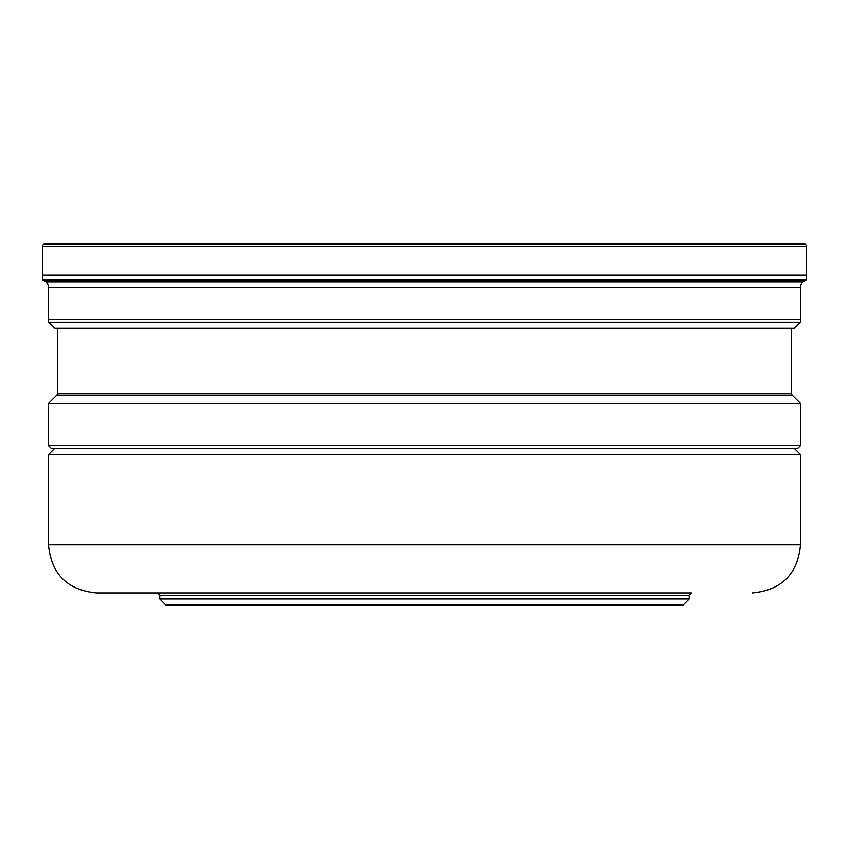 <?xml version="1.0" encoding="UTF-8"?>
<svg xmlns="http://www.w3.org/2000/svg" width="849" height="849" viewBox="0 0 849 849"><rect width="100%" height="100%" fill="white"/><g stroke="black" fill="none" stroke-linecap="round" stroke-linejoin="round"><path stroke-width="1.27" d="M42.45 275.172L806.55 275.172L806.55 246.412A2.409 2.409 0 0 0 804.141 244.003L44.859 244.003A2.409 2.409 0 0 0 42.45 246.412L42.45 275.172L42.45 246.412A2.409 2.409 0 0 1 44.859 244.003L59.218 244.003M800.533 322.217L48.467 322.217L48.467 299.761L48.467 322.217L54.485 328.234L794.515 328.234L800.533 322.217L800.533 287.28A7.216 7.216 0 0 1 804.152 281.03L806.242 279.82L806.242 275.172M48.467 299.761L48.467 287.28A7.216 7.216 0 0 0 44.848 281.03L42.758 279.82L42.758 275.172L42.758 279.82L806.242 279.82M800.533 319.213L800.533 287.28L48.467 287.28L48.467 319.213L800.533 319.213M57.488 328.234L57.488 393.416L791.512 393.416L791.512 328.234M791.512 393.416A2.409 2.409 0 0 0 792.213 395.125L56.787 395.125A2.409 2.409 0 0 0 57.488 393.416M792.213 395.125L800.533 403.445L48.467 403.445L56.787 395.125M48.467 403.445L48.467 445.555L800.533 445.555L800.533 403.445M48.467 445.555L51.471 448.569L797.529 448.569L800.533 445.555M794.515 448.569L800.533 454.586L48.467 454.586L54.485 448.569M192.638 592.963L656.426 592.963M235.608 592.963L306.882 592.963M542.118 592.963L691.638 592.963L689.229 595.372L159.771 595.372L157.362 592.963M689.229 598.98L683.212 604.997L165.788 604.997L159.771 598.98L689.229 598.98L689.229 595.372M48.467 322.217L54.485 328.234M42.758 279.82L44.848 281.03A7.248 7.248 0 0 1 48.467 287.28M806.55 246.412L42.45 246.412M804.152 281.03L44.848 281.03M45.942 281.794L803.058 281.794M48.467 454.586L48.467 544.835L800.533 544.835L800.533 454.586M800.533 544.835C797.678 574.062 781.632 590.108 752.405 592.963M48.467 544.835C51.322 574.062 67.368 590.108 96.595 592.963L656.362 592.963M159.771 598.98L159.771 595.372"/></g></svg>
